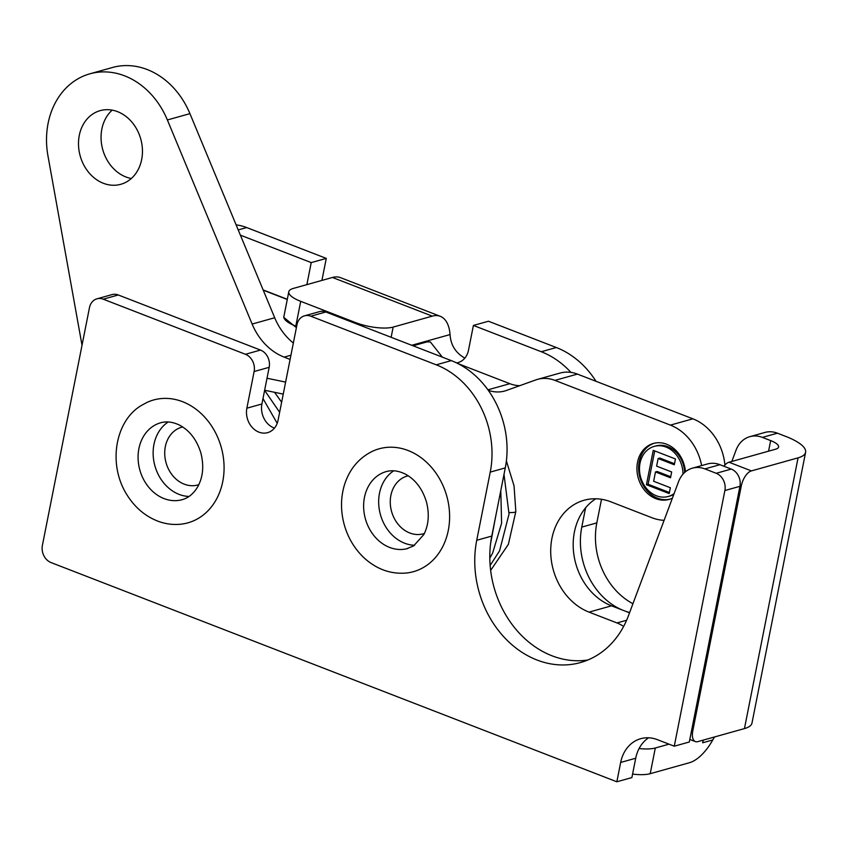 <?xml version="1.0" encoding="UTF-8"?>
<svg xmlns="http://www.w3.org/2000/svg" width="848" height="848" viewBox="0 0 848 848"><rect width="100%" height="100%" fill="white"/><g stroke="black" fill="none" stroke-linecap="round" stroke-linejoin="round"><path stroke-width="1.27" d="M181.355 524.138A63.78 52.438 -105.6 0 0 221.243 447.288A63.78 52.438 -105.6 0 0 147.266 402.291L141.902 405.164C115.392 420.152 107.177 464.269 127.285 495.349C135.161 507.729 145.443 516.368 158.131 521.266C165.773 524.085 173.522 525.039 181.355 524.138M160.717 422.76A39.93 32.828 -105.6 0 0 159.625 423.088A39.93 32.828 -105.6 0 0 153.679 425.855A39.93 32.828 -105.6 0 0 141.086 473.841A39.93 32.828 -105.6 0 0 181.122 499.949A39.93 32.828 -105.6 0 0 182.225 499.673M182.691 426.968A29.987 24.656 -105.6 0 0 181.716 427.212A29.987 24.656 -105.6 0 0 166.049 462.732A29.987 24.656 -105.6 0 0 197.87 484.961A29.987 24.656 -105.6 0 0 198.835 484.664M168.211 421.975A39.93 32.828 -105.6 0 0 154.908 465.849A39.93 32.828 -105.6 0 0 189.04 496.451M424.7 566.718A63.78 52.438 -105.6 0 0 442.868 485.3A63.78 52.438 -105.6 0 0 372.802 451.115C358.598 457.994 349.037 469.612 344.129 485.957C340.504 498.984 340.652 512.287 344.574 525.855C348.454 538.724 355.111 549.536 364.545 558.291C377.18 569.559 391.288 574.456 406.892 572.962A63.78 52.438 -105.6 0 0 424.7 566.718M386.253 471.583A39.93 32.828 -105.6 0 0 385.162 471.912A39.93 32.828 -105.6 0 0 368.753 527.551A39.93 32.828 -105.6 0 0 406.669 548.773A39.93 32.828 -105.6 0 0 407.771 548.497M408.227 475.792A29.987 24.656 -105.6 0 0 407.252 476.035A29.987 24.656 -105.6 0 0 394.108 518.064A29.987 24.656 -105.6 0 0 423.406 533.784A29.987 24.656 -105.6 0 0 424.371 533.498M393.748 470.799A39.93 32.828 -105.6 0 0 383.794 523.343A39.93 32.828 -105.6 0 0 414.577 545.275M731.824 461.45L736.053 450.129A27.539 22.642 74.4 0 1 749.865 436.656A27.539 22.642 74.4 0 1 762.384 437.398L770.652 440.6L768.564 451.168M585.597 507.825L581.781 527.096A66.695 54.834 -105.6 0 0 622.146 609.945M625.474 611.238A66.695 54.834 -105.6 0 0 629.651 612.51M703.204 740.124L702.674 742.784L712.776 739.954A45.591 22.101 -68.8 0 1 689.329 762.755L650.215 773.694L655.303 748A27.539 8.215 -168.8 0 1 639.085 748.551M703.31 740.092A36.718 30.189 -105.6 0 0 702.674 742.784M762.384 437.398L777.436 433.19A27.539 22.642 -105.6 0 0 764.907 432.448L749.865 436.656M777.436 433.19L785.873 436.455A45.591 13.6 -168.8 0 1 805.6 452.302A45.591 13.6 -168.8 0 1 798.063 457.846L751.392 470.905L729.015 462.234A13.769 6.678 111.2 0 0 723.863 466.209M238.224 229.925L246.683 227.561A58.13 47.795 -105.6 0 0 236.126 224.868M246.683 227.561L326.279 258.396L311.227 262.604L240.397 235.161M321.911 280.423L326.279 258.396M464.905 358.047A19.122 15.72 74.4 0 1 464.407 357.867C455.482 352.651 450.701 344.882 450.055 334.568L411.736 345.284M456.584 362.912A19.122 15.72 -105.6 0 0 458.058 362.594A19.122 15.72 -105.6 0 0 468.499 350.213L473.407 325.441L488.459 321.233L556.32 347.521L541.278 351.729A85.669 70.426 74.4 0 1 570.916 372.378M596.038 381.303A85.669 70.426 -105.6 0 0 556.32 347.521M601.497 499.292L596.822 522.887A66.695 54.834 -105.6 0 0 632.937 603.712M432.279 316.134A45.591 22.101 -68.8 0 1 440.292 316.315L340.483 277.646A45.591 22.101 111.2 0 0 332.469 277.466L432.279 316.134L393.165 327.084A27.539 8.215 -168.8 0 1 355.609 322.6L355.439 323.47M283.741 317.353L295.623 327.031A46.661 38.361 -105.6 0 0 295.804 326.12L300.711 301.337L355.609 322.6M295.623 327.031L296.461 327.349M332.469 277.466L293.355 288.415A27.539 8.215 -168.8 0 0 288.797 291.765A27.539 8.215 -168.8 0 0 300.711 301.337M632.576 774.086A27.539 8.215 11.2 0 0 650.215 773.694M669.019 744.162L655.303 748M798.063 457.846L744.449 728.591L697.787 741.64A13.769 6.678 -68.8 0 1 695.371 741.587A13.769 6.678 -68.8 0 1 692.795 730.859L691.597 730.404M740.081 485.438L741.29 485.904L692.795 730.859M741.29 485.904A13.769 6.678 -68.8 0 1 751.392 470.905M729.015 462.234L775.56 449.217A18.359 5.48 11.2 0 0 778.602 446.981A18.359 5.48 11.2 0 0 770.652 440.6M287.313 299.291L263.145 289.931M306.87 284.631L311.227 262.604M413.061 345.804L427.085 341.871L430.392 341.977L442.349 357.146M440.292 316.315A45.591 22.101 -68.8 0 1 450.055 334.568M541.278 351.729L473.407 325.441M714.504 736.965L712.776 739.954M744.449 728.591A45.591 13.6 11.2 0 0 751.996 723.037L805.6 452.302M296.97 324.742A13.769 11.321 74.4 0 1 304.496 315.838A13.769 11.321 74.4 0 1 310.75 316.198L436.254 364.82A85.669 70.426 74.4 0 1 490.239 472.103L476.735 540.282A95.612 78.61 -105.6 0 0 501.2 633.891A95.612 78.61 -105.6 0 0 580.467 662.564A95.612 78.61 -105.6 0 0 628.421 615.786L678.57 481.643A27.539 22.642 74.4 0 1 692.381 468.17A27.539 22.642 74.4 0 1 704.9 468.902L716.21 473.29A13.769 11.321 74.4 0 1 724.881 490.526L674.266 746.198L657.423 739.668A36.718 30.189 -105.6 0 0 640.717 738.693A36.718 30.189 -105.6 0 0 620.672 762.447L616.846 781.782L51.071 562.584A13.769 11.321 74.4 0 1 42.4 545.349L89.453 307.729A13.769 11.321 74.4 0 1 96.969 298.814A13.769 11.321 74.4 0 1 103.233 299.185L245.454 354.284A13.769 11.321 74.4 0 1 254.124 371.53L246.863 408.195A19.122 15.72 -105.6 0 0 251.761 426.915A19.122 15.72 -105.6 0 0 267.618 432.65A19.122 15.72 -105.6 0 0 278.059 420.279L296.97 324.742M310.75 316.198L325.802 311.99A13.769 11.321 -105.6 0 0 319.537 311.629L304.496 315.838M325.802 311.99L451.306 360.612A85.669 70.426 74.4 0 1 505.281 467.895L491.787 536.074A95.612 78.61 -105.6 0 0 587.865 659.998M692.381 468.17L707.423 463.962A27.539 22.642 74.4 0 1 719.941 464.693L731.252 469.071L716.21 473.29M724.881 490.526L739.933 486.317A13.769 11.321 -105.6 0 0 731.252 469.071M739.933 486.317L689.307 741.989L674.266 746.198M648.582 737.792A36.718 30.189 -105.6 0 0 635.714 758.239L631.887 777.574L616.846 781.782M103.233 299.185L118.275 294.977A13.769 11.321 -105.6 0 0 112.01 294.606L96.969 298.814M118.275 294.977L260.495 350.076L245.454 354.284M254.124 371.53L269.176 367.322A13.769 11.321 -105.6 0 0 260.495 350.076M269.176 367.322L261.915 403.987A19.122 15.72 -105.6 0 0 274.455 428.113M457.899 363.569L509.839 383.688L487.918 389.826M519.792 385.67A38.245 31.44 74.4 0 1 509.839 383.688M554.942 380.381L577.424 374.095A38.245 31.44 -105.6 0 0 560.03 373.067L537.547 379.363A38.245 31.44 74.4 0 1 554.942 380.381L670.397 425.113A49.566 40.746 74.4 0 1 701.625 465.584M577.424 374.095L692.869 418.817L670.397 425.113M724.902 465.011A49.566 40.746 -105.6 0 0 692.869 418.817M664.111 520.322A49.566 40.746 74.4 0 1 652.048 517.778L610.878 501.825A58.894 48.421 -105.6 0 0 584.092 500.256A58.894 48.421 -105.6 0 0 550.765 554.083A58.894 48.421 -105.6 0 0 589.042 612.118L611.514 605.832A58.894 48.421 74.4 0 1 573.916 554.868A58.894 48.421 74.4 0 1 595.794 498.783M611.514 605.832L629.534 612.807M293.355 343.037A57.367 47.159 74.4 0 1 274.688 317.746L189.931 113.643A76.49 62.879 -105.6 0 0 112.434 67.501L89.867 73.818A76.49 62.879 74.4 0 1 167.374 119.96L252.132 324.053A57.367 47.159 -105.6 0 0 284.175 357.125L290.101 359.425M112.19 110.145A38.245 31.44 -105.6 0 0 101.845 129.087A38.245 31.44 -105.6 0 0 131.323 178.504M589.042 612.118L616.984 622.941A38.245 31.44 74.4 0 1 623.619 626.449M488.268 390.313A38.245 31.44 -105.6 0 0 504.761 391.002A38.245 31.44 -105.6 0 0 506.532 390.43L535.777 379.925A38.245 31.44 74.4 0 1 537.547 379.363M672.39 498.168A29.065 23.892 74.4 0 1 669.061 499.43A29.065 23.892 74.4 0 1 644.957 490.716A29.065 23.892 74.4 0 1 637.526 462.255A29.065 23.892 74.4 0 1 653.395 443.451A29.065 23.892 74.4 0 1 685.438 471.795M646.441 484.727L653.246 450.352L675.453 458.959L674.298 464.778L658.143 458.514L656.628 466.146L671.669 471.965L670.514 477.784L655.483 471.954L653.638 481.261L670.365 487.738L669.21 493.557L646.441 484.727L648.116 484.261L669.422 492.518M655.483 471.954L657.158 471.488L670.726 476.746M658.143 458.514L659.818 458.047L674.499 463.739M654.72 450.924L648.116 484.261M682.979 474.17A26.002 21.38 -105.6 0 0 654.221 446.398L655.896 445.931A26.002 21.38 74.4 0 1 684.633 472.484M673.789 494.416A26.002 21.38 74.4 0 1 669.909 496.016L668.235 496.483A26.002 21.38 -105.6 0 0 674.096 493.6M654.221 446.398A26.002 21.38 -105.6 0 0 640.017 463.231A26.002 21.38 -105.6 0 0 646.674 488.692A26.002 21.38 -105.6 0 0 668.235 496.483M669.888 499.175A29.065 23.892 74.4 0 1 639.201 461.789A29.065 23.892 74.4 0 1 654.243 443.239M79.288 135.394A38.245 31.44 74.4 0 1 100.17 110.643A38.245 31.44 74.4 0 1 140.757 139.008A38.245 31.44 74.4 0 1 120.776 184.302A38.245 31.44 74.4 0 1 89.072 172.844A38.245 31.44 74.4 0 1 79.288 135.394M82.023 345.263L47.954 155.841A76.49 62.879 74.4 0 1 89.867 73.818M263.251 290.186L287.271 299.492M391.14 337.303L393.165 327.084M283.72 317.322L283.889 316.548A27.539 8.215 11.2 0 0 295.804 326.12M596.822 522.887L581.781 527.096M719.941 464.693L704.9 468.902M635.714 758.239L620.672 762.447M261.915 403.987L246.863 408.195M451.306 360.612L436.254 364.82M505.281 467.895L490.239 472.103M491.787 536.074L476.735 540.282M509.107 512.478A6.116 1.367 3.6 0 0 514.821 512.213A6.116 1.367 3.6 0 0 515.828 511.535A6.116 1.367 3.6 0 0 515.828 511.471M626.619 620.248L616.984 622.941M284.175 357.125L290.938 355.227M252.132 324.053L274.688 317.746M167.374 119.96L189.931 113.643M181.122 499.949C187.684 498.444 193.111 494.246 197.393 487.356C203.054 477.477 204.188 465.923 200.796 452.684C196.694 439.752 189.698 430.625 179.808 425.283C172.653 421.732 165.922 421 159.625 423.088M385.162 471.912C391.543 469.803 398.359 470.576 405.609 474.244C415.562 479.745 422.527 489.031 426.502 502.122C429.523 514.27 428.632 525.082 423.841 534.547L413.676 545.858L406.669 548.773M283.889 316.548L288.797 291.765M695.371 741.587L689.816 739.435M490.642 570.397L508.376 544.363L515.828 511.535L514.047 485.872L506.383 460.93M264.629 390.25L283.243 394.108M267.014 378.24L285.617 382.098M495.603 516.761L490.589 543.515M490.144 565.468L499.589 550.818L509.033 514.036L503.998 474.392M489.805 558.217L492.667 552.96L501.613 523.205L500.776 490.642M274.551 392.306L281.631 402.228M264.608 390.366L279.639 412.276M262.986 398.549L277.201 423.3"/></g></svg>
